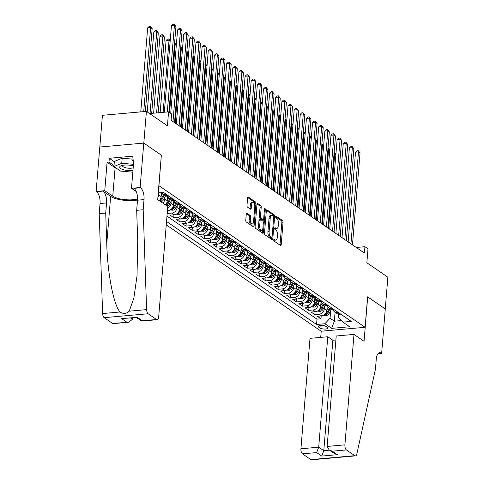 <?xml version="1.0" encoding="UTF-8"?>
<svg xmlns="http://www.w3.org/2000/svg" width="484" height="484" viewBox="0 0 484 484"><rect width="100%" height="100%" fill="white"/><g stroke="black" fill="none" stroke-linecap="round" stroke-linejoin="round"><path stroke-width="0.73" d="M273.756 239.919A0.92 0.423 84.9 0 0 274.107 241.08L280.508 245.473A1.319 0.605 84.9 0 0 280.726 245.539A1.319 0.605 84.9 0 0 281.21 244.644L283.055 222.21A1.319 0.605 84.9 0 0 282.553 220.553L276.158 216.16A0.92 0.423 84.9 0 0 276.001 216.112A0.92 0.423 84.9 0 0 275.662 216.741A0.92 0.423 84.9 0 0 276.013 217.903L276.842 218.472A4.217 1.924 84.9 0 1 278.439 223.783L278.288 225.653A4.217 1.924 84.9 0 1 276.733 228.527A4.217 1.924 84.9 0 1 276.031 228.315L275.202 227.746A0.92 0.423 84.9 0 0 275.051 227.698A0.92 0.423 84.9 0 0 274.712 228.327A0.92 0.423 84.9 0 0 275.057 229.489L275.886 230.057A4.217 1.924 84.9 0 1 277.489 235.369L277.332 237.239A4.217 1.924 84.9 0 1 275.783 240.112A4.217 1.924 84.9 0 1 275.081 239.901L274.253 239.332A0.92 0.423 84.9 0 0 274.095 239.29A0.92 0.423 84.9 0 0 273.756 239.919L273.89 240.01A4.217 1.924 84.9 0 0 274.591 240.221L275.783 240.112M246.991 213.172A1.319 0.605 84.9 0 0 246.767 213.111A1.319 0.605 84.9 0 0 246.283 214.007L245.769 220.299A1.319 0.605 84.9 0 0 246.265 221.956L253.374 226.839A1.319 0.605 84.9 0 0 253.592 226.905A1.319 0.605 84.9 0 0 254.076 226.01L255.921 203.576A1.319 0.605 84.9 0 0 255.425 201.919L248.316 197.036A1.319 0.605 84.9 0 0 248.098 196.97A1.319 0.605 84.9 0 0 247.608 197.871L246.985 205.47A1.319 0.605 84.9 0 0 247.487 207.134L250.524 209.221A1.319 0.605 84.9 0 0 250.748 209.288A1.319 0.605 84.9 0 0 251.232 208.386L251.541 204.617A3.521 1.609 84.9 0 1 252.842 202.215A3.521 1.609 84.9 0 1 254.766 206.831L253.549 221.599A3.521 1.609 84.9 0 1 252.249 224.001A3.521 1.609 84.9 0 1 250.325 219.385L250.531 216.923A1.319 0.605 84.9 0 0 250.028 215.265L246.562 213.214M161.341 155.243L158.94 185.699L365.111 327.293L367.616 296.825L385.252 308.943L387.865 277.205L366.848 262.77L367.997 248.806L364.93 246.701L364.404 253.047L171.118 120.304L171.638 113.958L168.571 111.852L149.562 113.546M161.444 155.237L143.802 143.119L146.41 111.38L167.428 125.816L168.571 111.852M264.5 233.161A1.319 0.605 84.9 0 0 264.996 234.825L272.105 239.701A1.319 0.605 84.9 0 0 272.323 239.768A1.319 0.605 84.9 0 0 272.807 238.872L274.652 216.445A1.319 0.605 84.9 0 0 274.156 214.781L267.047 209.905A1.319 0.605 84.9 0 0 266.829 209.838A1.319 0.605 84.9 0 0 266.339 210.734L264.5 233.161M262.739 233.27L255.631 228.394A1.319 0.605 84.9 0 1 255.135 226.73L256.974 204.302A1.319 0.605 84.9 0 1 257.464 203.407A1.319 0.605 84.9 0 1 257.682 203.468L260.725 205.561A1.319 0.605 84.9 0 1 261.221 207.219L260.477 216.312A1.319 0.605 84.9 0 0 260.973 217.975L262.993 219.361A1.319 0.605 84.9 0 0 263.211 219.427A1.319 0.605 84.9 0 0 263.695 218.526L264.476 209.058A0.92 0.423 84.9 0 1 264.815 208.429A0.92 0.423 84.9 0 1 265.317 209.639L263.441 232.441A1.319 0.605 84.9 0 1 262.957 233.336A1.319 0.605 84.9 0 1 262.739 233.27M99.819 147.021L102.427 115.307L146.41 111.38M167.21 213.19L167.579 213.444L167.815 210.564M177.271 205.331L177.09 207.557A5.366 4.465 124.5 0 1 171.917 213.057L174.373 214.745L170.035 215.132L173.714 217.661L173.95 214.781M183.406 209.548L183.224 211.768A5.366 4.465 124.5 0 1 178.052 217.274L180.508 218.956L176.17 219.343L179.848 221.872L180.084 218.992M189.547 213.759L189.359 215.985A5.366 4.465 124.5 0 1 184.186 221.484L186.642 223.172L182.305 223.56L185.989 226.088L186.225 223.209M195.681 217.975L195.5 220.196A5.366 4.465 124.5 0 1 190.327 225.701L192.777 227.383L188.439 227.77L192.124 230.299L192.36 227.426M201.816 222.186L201.634 224.413A5.366 4.465 124.5 0 1 196.462 229.912L198.918 231.6L194.58 231.987L198.258 234.516L198.494 231.636M207.951 226.403L207.769 228.623A5.366 4.465 124.5 0 1 202.596 234.129L205.053 235.811L200.715 236.198L204.393 238.727L204.629 235.853M214.091 230.614L213.904 232.84A5.366 4.465 124.5 0 1 208.731 238.34L211.187 240.028L206.849 240.415L210.534 242.944L210.77 240.064M220.226 234.831L220.045 237.051A5.366 4.465 124.5 0 1 214.872 242.557L217.322 244.238L212.984 244.626L216.669 247.155L216.905 244.281M226.361 239.042L226.179 241.268A5.366 4.465 124.5 0 1 221.006 246.767L223.463 248.455L219.119 248.843L222.803 251.371L223.039 248.492M232.495 243.258L232.314 245.479A5.366 4.465 124.5 0 1 227.141 250.984L229.597 252.672L225.26 253.059L228.938 255.582L229.174 252.708M238.63 247.469L238.449 249.696A5.366 4.465 124.5 0 1 233.276 255.195L235.732 256.883L231.394 257.27L235.073 259.799L235.315 256.919M244.771 251.686L244.583 253.912A5.366 4.465 124.5 0 1 239.417 259.412L241.867 261.1L237.529 261.487L241.213 264.01L241.449 261.136M250.906 255.903L250.724 258.123A5.366 4.465 124.5 0 1 245.551 263.629L248.002 265.311L243.664 265.698L247.348 268.227L247.584 265.347M257.04 260.114L256.859 262.34A5.366 4.465 124.5 0 1 251.686 267.84L254.142 269.527L249.804 269.915L253.483 272.444L253.719 269.564M263.175 264.331L262.993 266.551A5.366 4.465 124.5 0 1 257.821 272.056L260.277 273.738L255.939 274.125L259.618 276.654L259.854 273.775M269.316 268.541L269.128 270.768A5.366 4.465 124.5 0 1 263.955 276.267L266.412 277.955L262.074 278.342L265.758 280.871L265.994 277.991M275.45 272.758L275.269 274.979A5.366 4.465 124.5 0 1 270.096 280.484L272.546 282.166L268.209 282.553L271.893 285.082L272.129 282.202M281.585 276.969L281.404 279.195A5.366 4.465 124.5 0 1 276.231 284.695L278.687 286.383L274.343 286.77L278.028 289.299L278.264 286.419M287.72 281.186L287.538 283.406A5.366 4.465 124.5 0 1 282.366 288.912L284.822 290.594L280.484 290.981L284.162 293.51L284.398 290.636M293.855 285.397L293.673 287.623A5.366 4.465 124.5 0 1 288.5 293.123L290.957 294.81L286.619 295.198L290.297 297.727L290.539 294.847M299.995 289.613L299.808 291.834A5.366 4.465 124.5 0 1 294.641 297.339L297.091 299.021L292.753 299.408L296.438 301.937L296.674 299.064M306.13 293.824L305.948 296.051A5.366 4.465 124.5 0 1 300.776 301.55L303.226 303.238L298.888 303.625L302.573 306.154L302.809 303.274M312.265 298.041L312.083 300.262A5.366 4.465 124.5 0 1 306.91 305.767L309.367 307.449L305.029 307.836L308.707 310.365L308.943 307.491M318.399 302.252L318.218 304.478A5.366 4.465 124.5 0 1 313.045 309.978L315.501 311.666L311.164 312.053L314.842 314.582L319.18 314.195A5.366 4.465 -55.5 0 0 324.353 308.689L324.54 306.469M315.078 311.702L314.842 314.582M159.157 200.606A5.366 4.465 -55.5 0 0 161.136 196.601L161.462 192.62M157.875 197.442A5.366 4.465 124.5 0 0 158.679 194.913L158.849 192.85M165.292 204.817A5.366 4.465 -55.5 0 0 167.27 200.812L167.621 196.534M162.836 203.135A5.366 4.465 124.5 0 0 164.814 199.13L165.002 196.903M167.422 210.601L168.238 210.528A5.366 4.465 -55.5 0 0 173.405 205.028L173.762 200.751M167.615 208.308A5.366 4.465 124.5 0 0 170.955 203.341L171.136 201.12M174.373 214.745A5.366 4.465 -55.5 0 0 179.546 209.239L179.897 204.962M180.508 218.956A5.366 4.465 -55.5 0 0 185.681 213.456L186.031 209.179M186.642 223.172A5.366 4.465 -55.5 0 0 191.815 217.667L192.166 213.39M192.777 227.383A5.366 4.465 -55.5 0 0 197.95 221.884L198.301 217.606M198.918 231.6A5.366 4.465 -55.5 0 0 204.091 226.095L204.442 221.823M205.053 235.811A5.366 4.465 -55.5 0 0 210.225 230.311L210.576 226.034M211.187 240.028A5.366 4.465 -55.5 0 0 216.36 234.522L216.711 230.251M217.322 244.238A5.366 4.465 -55.5 0 0 222.495 238.739L222.846 234.462M223.463 248.455A5.366 4.465 -55.5 0 0 228.629 242.956L228.986 238.679M229.597 252.672A5.366 4.465 -55.5 0 0 234.77 247.167L235.121 242.889M235.732 256.883A5.366 4.465 -55.5 0 0 240.905 251.384L241.256 247.106M241.867 261.1A5.366 4.465 -55.5 0 0 247.04 255.594L247.391 251.317M248.002 265.311A5.366 4.465 -55.5 0 0 253.174 259.811L253.525 255.534M254.142 269.527A5.366 4.465 -55.5 0 0 259.315 264.022L259.666 259.745M260.277 273.738A5.366 4.465 -55.5 0 0 265.45 268.239L265.801 263.962M266.412 277.955A5.366 4.465 -55.5 0 0 271.584 272.45L271.935 268.172M272.546 282.166A5.366 4.465 -55.5 0 0 277.719 276.666L278.07 272.389M278.687 286.383A5.366 4.465 -55.5 0 0 283.854 280.877L284.211 276.6M284.822 290.594A5.366 4.465 -55.5 0 0 289.995 285.094L290.346 280.817M290.957 294.81A5.366 4.465 -55.5 0 0 296.129 289.305L296.48 285.034M297.091 299.021A5.366 4.465 -55.5 0 0 302.264 293.522L302.615 289.244M303.226 303.238A5.366 4.465 -55.5 0 0 308.399 297.733L308.75 293.461M309.367 307.449A5.366 4.465 -55.5 0 0 314.539 301.949L314.89 297.672M315.501 311.666A5.366 4.465 -55.5 0 0 320.674 306.166L321.025 301.889M327.353 327.378L326.004 326.446A4.162 1.307 -175.3 0 0 321.394 325.429A4.162 1.307 -175.3 0 0 318.176 326.44A4.162 1.307 -175.3 0 0 318.635 327.105L319.984 328.031A4.162 1.307 -175.3 0 0 324.595 329.053A4.162 1.307 -175.3 0 0 327.813 328.043A4.162 1.307 -175.3 0 0 327.353 327.378M166.254 224.854L321.128 331.219L365.111 327.293M166.532 221.448L316.56 324.48L324.879 323.742L330.052 318.236L330.675 310.686M158.25 192.904L163.507 192.438L351.269 321.382L342.95 322.126L349.696 326.76L331.631 328.376L324.879 323.742M166.968 216.118L316.996 319.15L320.983 318.793L317.298 316.27L321.636 315.883A5.366 4.465 -55.5 0 0 326.809 310.377L327.16 306.1M333.198 310.069A5.366 4.465 -55.5 0 0 334.632 311.926A5.366 4.465 -55.5 0 0 337.251 312.579L338.31 312.489M334.632 311.926L337.082 313.614A5.366 4.465 -55.5 0 0 339.707 314.267L340.766 314.17M166.502 194.495L165.443 194.586A5.366 4.465 124.5 0 1 162.818 193.933A5.366 4.465 124.5 0 1 161.626 192.602M162.818 193.933L165.274 195.621A5.366 4.465 -55.5 0 0 167.894 196.274L168.958 196.177M172.637 198.706L171.578 198.803A5.366 4.465 124.5 0 1 168.958 198.15A5.366 4.465 124.5 0 1 167.524 196.292M168.958 198.15L171.409 199.838A5.366 4.465 -55.5 0 0 174.028 200.491L175.093 200.394M178.778 202.923L177.713 203.02A5.366 4.465 124.5 0 1 175.093 202.36A5.366 4.465 124.5 0 1 173.659 200.509M175.093 202.36L177.543 204.048A5.366 4.465 -55.5 0 0 180.169 204.702L181.228 204.605M184.912 207.134L183.847 207.231A5.366 4.465 124.5 0 1 181.228 206.577A5.366 4.465 124.5 0 1 179.794 204.72M181.228 206.577L183.684 208.265A5.366 4.465 -55.5 0 0 186.304 208.919L187.362 208.822M191.047 211.351L189.982 211.447A5.366 4.465 124.5 0 1 187.362 210.794A5.366 4.465 124.5 0 1 185.929 208.937M187.362 210.794L189.819 212.476A5.366 4.465 -55.5 0 0 192.438 213.129L193.503 213.039M197.182 215.561L196.123 215.658A5.366 4.465 124.5 0 1 193.497 215.005A5.366 4.465 124.5 0 1 192.063 213.148M193.497 215.005L195.953 216.693A5.366 4.465 -55.5 0 0 198.573 217.346L199.638 217.249M203.316 219.778L202.258 219.875A5.366 4.465 124.5 0 1 199.638 219.222A5.366 4.465 124.5 0 1 198.204 217.364M199.638 219.222L202.088 220.904A5.366 4.465 -55.5 0 0 204.714 221.557L205.773 221.466M209.457 223.995L208.392 224.086A5.366 4.465 124.5 0 1 205.773 223.433A5.366 4.465 124.5 0 1 204.339 221.575M205.773 223.433L208.229 225.121A5.366 4.465 -55.5 0 0 210.849 225.774L211.907 225.677M215.592 228.206L214.527 228.303A5.366 4.465 124.5 0 1 211.907 227.649A5.366 4.465 124.5 0 1 210.473 225.792M211.907 227.649L214.364 229.331A5.366 4.465 -55.5 0 0 216.983 229.985L218.048 229.894M221.726 232.423L220.668 232.514A5.366 4.465 124.5 0 1 218.042 231.86A5.366 4.465 124.5 0 1 216.608 230.003M218.042 231.86L220.498 233.548A5.366 4.465 -55.5 0 0 223.118 234.202L224.183 234.105M227.861 236.634L226.802 236.73A5.366 4.465 124.5 0 1 224.183 236.077A5.366 4.465 124.5 0 1 222.749 234.22M224.183 236.077L226.633 237.759A5.366 4.465 -55.5 0 0 229.253 238.412L230.317 238.322M234.002 240.851L232.937 240.941A5.366 4.465 124.5 0 1 230.317 240.288A5.366 4.465 124.5 0 1 228.884 238.43M230.317 240.288L232.768 241.976A5.366 4.465 -55.5 0 0 235.393 242.629L236.452 242.532M240.137 245.061L239.072 245.158A5.366 4.465 124.5 0 1 236.452 244.505A5.366 4.465 124.5 0 1 235.018 242.647M236.452 244.505L238.908 246.187A5.366 4.465 -55.5 0 0 241.528 246.84L242.587 246.749M246.271 249.278L245.207 249.369A5.366 4.465 124.5 0 1 242.587 248.716A5.366 4.465 124.5 0 1 241.153 246.858M242.587 248.716L245.043 250.403A5.366 4.465 -55.5 0 0 247.663 251.057L248.728 250.96M252.406 253.489L251.347 253.586A5.366 4.465 124.5 0 1 248.722 252.932A5.366 4.465 124.5 0 1 247.294 251.075M248.722 252.932L251.178 254.62A5.366 4.465 -55.5 0 0 253.797 255.274L254.862 255.177M258.541 257.706L257.482 257.797A5.366 4.465 124.5 0 1 254.862 257.143A5.366 4.465 124.5 0 1 253.428 255.286M254.862 257.143L257.313 258.831A5.366 4.465 -55.5 0 0 259.938 259.484L260.997 259.388M264.681 261.917L263.617 262.013A5.366 4.465 124.5 0 1 260.997 261.36A5.366 4.465 124.5 0 1 259.563 259.503M260.997 261.36L263.453 263.048A5.366 4.465 -55.5 0 0 266.073 263.701L267.132 263.605M270.816 266.133L269.751 266.23A5.366 4.465 124.5 0 1 267.132 265.577A5.366 4.465 124.5 0 1 265.698 263.719M267.132 265.577L269.588 267.259A5.366 4.465 -55.5 0 0 272.208 267.912L273.272 267.815M276.951 270.344L275.892 270.441A5.366 4.465 124.5 0 1 273.266 269.788A5.366 4.465 124.5 0 1 271.833 267.93M273.266 269.788L275.723 271.476A5.366 4.465 -55.5 0 0 278.342 272.129L279.407 272.032M283.086 274.561L282.027 274.658A5.366 4.465 124.5 0 1 279.407 274.004A5.366 4.465 124.5 0 1 277.973 272.147M279.407 274.004L281.857 275.686A5.366 4.465 -55.5 0 0 284.483 276.34L285.542 276.249M289.226 278.772L288.161 278.869A5.366 4.465 124.5 0 1 285.542 278.215A5.366 4.465 124.5 0 1 284.108 276.358M285.542 278.215L287.998 279.903A5.366 4.465 -55.5 0 0 290.618 280.557L291.677 280.46M295.361 282.989L294.296 283.086A5.366 4.465 124.5 0 1 291.677 282.432A5.366 4.465 124.5 0 1 290.243 280.575M291.677 282.432L294.133 284.114A5.366 4.465 -55.5 0 0 296.752 284.767L297.811 284.677M301.496 287.206L300.431 287.296A5.366 4.465 124.5 0 1 297.811 286.643A5.366 4.465 124.5 0 1 296.377 284.786M297.811 286.643L300.268 288.331A5.366 4.465 -55.5 0 0 302.887 288.984L303.952 288.887M307.63 291.416L306.572 291.513A5.366 4.465 124.5 0 1 303.952 290.86A5.366 4.465 124.5 0 1 302.518 289.002M303.952 290.86L306.402 292.542A5.366 4.465 -55.5 0 0 309.022 293.195L310.087 293.104M313.765 295.633L312.706 295.724A5.366 4.465 124.5 0 1 310.087 295.071A5.366 4.465 124.5 0 1 308.653 293.213M310.087 295.071L312.537 296.759A5.366 4.465 -55.5 0 0 315.163 297.412L316.221 297.315M319.906 299.844L318.841 299.941A5.366 4.465 124.5 0 1 316.221 299.287A5.366 4.465 124.5 0 1 314.788 297.43M316.221 299.287L318.678 300.969A5.366 4.465 -55.5 0 0 321.297 301.623L322.356 301.532M326.041 304.061L324.976 304.152A5.366 4.465 124.5 0 1 322.356 303.498A5.366 4.465 124.5 0 1 320.922 301.641M322.356 303.498L324.812 305.186A5.366 4.465 -55.5 0 0 327.432 305.84L328.497 305.743M332.175 308.272L331.116 308.368A5.366 4.465 124.5 0 1 328.491 307.715A5.366 4.465 124.5 0 1 327.057 305.858M328.491 307.715L330.947 309.397A5.366 4.465 -55.5 0 0 333.567 310.05L334.632 309.96M313.045 309.978L308.707 310.365M306.91 305.767L302.573 306.154M300.776 301.55L296.438 301.937M294.641 297.339L290.297 297.727M288.5 293.123L284.162 293.51M282.366 288.912L278.028 289.299M276.231 284.695L271.893 285.082M270.096 280.484L265.758 280.871M263.955 276.267L259.618 276.654M257.821 272.056L253.483 272.444M251.686 267.84L247.348 268.227M245.551 263.629L241.213 264.01M239.417 259.412L235.073 259.799M233.276 255.195L228.938 255.582M227.141 250.984L222.803 251.371M221.006 246.767L216.669 247.155M214.872 242.557L210.534 242.944M208.731 238.34L204.393 238.727M202.596 234.129L198.258 234.516M196.462 229.912L192.124 230.299M190.327 225.701L185.989 226.088M184.186 221.484L179.848 221.872M178.052 217.274L173.714 217.661M171.917 213.057L167.579 213.444M330.052 318.236L334.347 321.188L341.48 320.553M335.085 312.24L334.347 321.188L331.631 328.376M338.873 314.261L338.612 317.474L342.95 322.126M364.93 246.701L356.284 247.475M321.219 315.919L320.983 318.793M316.996 319.15L316.56 324.48M276.733 228.527L275.547 228.629A4.217 1.924 84.9 0 1 274.845 228.424L274.712 228.333M279.964 245.104A1.319 0.605 84.9 0 0 280.024 244.747L281.869 222.319A1.319 0.605 84.9 0 0 281.367 220.662L275.662 216.741M273.472 216.197A1.319 0.605 84.9 0 0 272.964 214.89L266.4 210.383M271.56 239.332A1.319 0.605 84.9 0 0 271.621 238.975L271.736 237.553A0.92 0.423 84.9 0 0 272.081 236.924L273.696 217.231A0.92 0.423 84.9 0 0 273.345 216.07L272.474 215.471A4.217 1.924 84.9 0 0 271.772 215.265A4.217 1.924 84.9 0 0 270.217 218.139L269.11 231.594A4.217 1.924 84.9 0 0 270.713 236.906L271.584 237.505A0.92 0.423 84.9 0 0 271.742 237.553L270.55 237.656A0.92 0.423 84.9 0 0 270.695 237.583M271.772 215.265L270.58 215.368A4.217 1.924 84.9 0 0 269.031 218.242L267.924 231.697A4.217 1.924 84.9 0 0 269.521 237.009L270.399 237.608A0.92 0.423 84.9 0 0 270.55 237.656M257.034 203.952L259.533 205.664L260.725 205.561M263.211 219.427L262.026 219.53A1.319 0.605 84.9 0 1 261.802 219.464L259.787 218.078A1.319 0.605 84.9 0 1 259.285 216.421L260.035 207.327A1.319 0.605 84.9 0 0 259.533 205.664M263.338 219.385L263.163 221.533M262.491 229.64L262.255 232.544L263.441 232.441M259.696 225.756A3.521 1.609 84.9 0 0 261.62 230.372A3.521 1.609 84.9 0 0 262.921 227.964L263.35 222.767A1.319 0.605 84.9 0 0 262.848 221.103L260.834 219.718A1.319 0.605 84.9 0 0 260.61 219.651A1.319 0.605 84.9 0 0 260.126 220.553L259.696 225.756L258.51 225.859A3.521 1.609 84.9 0 0 260.434 230.475L261.62 230.372M259.642 219.827A1.319 0.605 84.9 0 0 259.424 219.76A1.319 0.605 84.9 0 0 258.94 220.656L260.126 220.553M258.51 225.859L258.94 220.656M262.195 232.901A1.319 0.605 84.9 0 0 262.255 232.544M252.249 224.001L251.063 224.104A3.521 1.609 84.9 0 1 249.139 219.488L249.339 217.032A1.319 0.605 84.9 0 0 248.843 215.368L246.344 213.65M252.842 202.215L251.65 202.324A3.521 1.609 84.9 0 0 250.355 204.726L251.541 204.617M249.986 208.846A1.319 0.605 84.9 0 0 250.04 208.495L250.355 204.726M254.644 204.786L254.735 203.685A1.319 0.605 84.9 0 0 254.233 202.028L247.669 197.514M252.829 226.47A1.319 0.605 84.9 0 0 252.89 226.113L253.126 223.269M323.427 315.362L326.289 315.562A3.557 2.958 -55.5 0 0 329.199 313.463L331.256 309.591M326.839 310.02L328.188 307.479M329.344 308.296L327.293 312.156A3.557 2.958 124.5 0 1 325.29 314.019C324.607 314.479 324.849 314.648 326.028 314.527A3.557 2.958 -55.5 0 0 328.031 312.664L330.082 308.804M335.86 154.777L334.722 153.997L328.6 228.46M334.111 152.769L335.043 153.162L335.884 154.475M334.426 152.744L334.722 153.997L334.008 154.063M350.942 243.803L358.499 151.873L360.029 152.932L352.473 244.856M348.147 241.885L355.528 152.139L358.499 151.873L358.202 150.621L360.029 152.932M355.528 152.139L357.01 150.73L358.202 150.621M133.336 165.933A8.724 2.741 -175.3 0 0 121.375 165.673A8.724 2.741 -175.3 0 0 119.681 167.053A8.724 2.741 -175.3 0 0 123.971 169.872A8.724 2.741 -175.3 0 0 132.961 170.501M122.869 165.286A5.971 1.875 -175.3 0 0 122.543 165.794A5.971 1.875 -175.3 0 0 122.543 165.831A5.971 1.875 -175.3 0 0 126.481 167.942A5.971 1.875 -175.3 0 0 133.185 167.827M132.822 172.183L120.564 171.088L113.94 166.538L114.357 161.462L122.162 158.195L132.011 159.073M113.94 166.538L121.744 163.271L133.469 164.318M122.162 158.195L121.744 163.271M335.89 339.974L332.871 340.246L327.777 336.749L310.008 338.334L300.927 448.777L318.702 447.186L323.79 450.689L329.507 450.174M327.777 336.749L318.702 447.186L316.663 452.576L302.458 453.847L310.831 459.6L354.814 455.674A4.023 1.839 84.9 0 0 355.486 455.874A4.023 1.839 84.9 0 0 356.841 454.004L375.433 369.25L376.268 359.098A9.39 4.295 -95.1 0 1 379.728 352.691A9.39 4.295 -95.1 0 1 381.295 353.163L381.634 353.393L385.282 308.961L367.61 296.898M367.707 296.892L364.053 341.317L353.992 334.408L344.911 444.85A4.023 1.839 84.9 0 0 346.435 449.92L354.814 455.674M381.634 353.393L378.01 353.713M321.225 331.207L320.717 337.378M353.992 334.408L336.217 335.993L327.142 446.436L344.911 444.85M355.486 455.874L311.502 459.8A4.023 1.839 -95.1 0 1 310.831 459.6M302.458 453.847A4.023 1.839 -95.1 0 1 300.927 448.777M332.871 340.246L323.79 450.689L321.757 456.079L316.663 452.576M346.435 449.92L332.23 451.191L329.223 449.981L327.142 446.436M332.23 451.191L337.324 454.688L334.317 453.478L329.223 449.981M167.76 206.511L158.679 316.953A4.023 1.839 84.9 0 1 157.197 319.7A4.023 1.839 84.9 0 1 156.526 319.5L148.152 313.747L104.169 317.673A4.023 1.839 -95.1 0 1 102.62 313.547L99.202 213.674L100.037 203.522A9.39 4.295 84.9 0 0 96.473 191.682L96.135 191.452L99.789 147.021L143.772 143.101L161.347 155.17L157.699 199.602L167.76 206.511M99.202 213.674L105.712 213.093L106.758 243.718C107.442 273.018 113.704 305.259 120.014 311.992C123.372 314.128 126.439 313.856 129.21 311.176L133.856 298.065L137.008 276.043L137.722 240.953L136.676 210.334L137.51 200.176A9.39 4.295 84.9 0 0 133.947 188.343L140.457 187.762L140.118 187.526L143.772 143.101M136.676 210.334L143.185 209.753L144.02 199.596A9.39 4.295 84.9 0 0 140.457 187.762M106.758 243.718L110.654 196.371L102.983 191.101A9.39 4.295 84.9 0 1 106.547 202.941L105.712 213.093M112.548 323.421L128.683 322.241L113.214 323.627A4.023 1.839 -95.1 0 1 112.548 323.421L104.169 317.673M129.21 311.176L146.604 309.621L143.185 209.753M117.552 169.025A15.095 4.743 4.7 0 1 115.101 167.748L107.091 162.249L108.997 162.079L114.024 165.534M133.723 161.257L131.932 160.035L132.247 156.223L109.305 158.268L108.997 162.079M131.932 160.035L133.838 159.859L131.497 188.3L140.118 187.526M96.135 191.452L104.756 190.684L112.76 196.183A15.095 4.743 -175.3 0 0 137.571 198.93M107.091 162.249L104.756 190.684M132.58 317.946L132.471 319.295L128.683 322.241M110.654 196.371A17.478 5.493 -175.3 0 0 137.523 200.001M136.24 191.555L131.497 188.3M146.604 309.621A4.023 1.839 84.9 0 0 148.152 313.747M109.305 158.268L114.339 161.723M126.748 322.156L121.659 318.66L137.226 317.268L142.32 320.765L141.733 321.08L136.458 317.595M317.292 311.151L320.154 311.351A3.557 2.958 -55.5 0 0 323.064 309.252L325.121 305.374M320.704 305.809L322.054 303.268M323.209 304.085L321.158 307.945A3.557 2.958 124.5 0 1 319.156 309.808C318.466 310.262 318.714 310.432 319.894 310.311A3.557 2.958 -55.5 0 0 321.896 308.447L323.941 304.587M329.725 150.566L328.588 149.786L322.465 224.243M327.977 148.558L328.908 148.951L329.749 150.258M328.291 148.528L328.588 149.786L327.874 149.846M311.151 306.935L314.019 307.134A3.557 2.958 -55.5 0 0 316.923 305.035L318.98 301.163M314.564 301.592L315.913 299.051M317.074 299.868L315.024 303.728A3.557 2.958 124.5 0 1 313.021 305.592C312.331 306.051 312.579 306.221 313.759 306.1A3.557 2.958 -55.5 0 0 315.762 304.236L317.806 300.376M323.59 146.35L322.453 145.569L316.33 220.032M321.842 144.341L322.767 144.734L323.614 146.047M322.156 144.317L322.453 145.569L321.733 145.636M305.017 302.718L307.885 302.917A3.557 2.958 -55.5 0 0 310.788 300.824L312.846 296.946M308.429 297.382L309.778 294.835M310.934 295.657L308.889 299.517A3.557 2.958 124.5 0 1 306.886 301.381C306.197 301.834 306.445 302.004 307.618 301.883A3.557 2.958 -55.5 0 0 309.621 300.019L311.672 296.16M317.456 142.139L316.318 141.352L310.196 215.816M315.707 140.13L316.633 140.523L317.48 141.83M316.022 140.1L316.318 141.352L315.598 141.419M298.882 298.507L301.744 298.707A3.557 2.958 -55.5 0 0 304.654 296.607L306.711 292.735M302.294 293.165L303.643 290.624M304.799 291.441L302.754 295.3A3.557 2.958 124.5 0 1 300.745 297.164C300.062 297.624 300.304 297.793 301.484 297.672A3.557 2.958 -55.5 0 0 303.486 295.809L305.537 291.949M311.315 137.922L310.177 137.141L304.055 211.605M309.572 135.913L310.498 136.306L311.339 137.619M309.881 135.889L310.177 137.141L309.464 137.202M344.802 239.586L352.358 147.662L353.895 148.715L346.338 240.639M342.013 237.668L349.387 147.929L352.358 147.662L352.068 146.404L353.895 148.715M349.387 147.929L350.876 146.513L352.068 146.404M338.667 235.369L346.223 143.445L347.76 144.498L340.204 236.428M335.878 233.457L343.253 143.712L346.223 143.445L345.927 142.193L347.76 144.498M343.253 143.712L344.741 142.296L345.927 142.193M332.532 231.158L340.089 139.235L341.625 140.287L334.063 232.211M329.737 229.241L337.118 139.501L340.089 139.235L339.792 137.976L341.625 140.287M337.118 139.501L338.606 138.085L339.792 137.976M326.397 226.942L333.954 135.018L335.485 136.071L327.928 228M323.602 225.024L330.983 135.284L333.954 135.018L333.657 133.766L335.485 136.071M330.983 135.284L332.466 133.868L333.657 133.766M292.747 294.29L295.609 294.49A3.557 2.958 -55.5 0 0 298.519 292.397L300.576 288.518M296.16 288.954L297.509 286.407M298.664 287.23L296.613 291.09A3.557 2.958 124.5 0 1 294.611 292.947C293.927 293.407 294.169 293.576 295.349 293.455A3.557 2.958 -55.5 0 0 297.351 291.592L299.402 287.732M305.18 133.705L304.043 132.925L297.92 207.388M303.432 131.702L304.363 132.096L305.204 133.403M303.746 131.672L304.043 132.925L303.329 132.991M320.257 222.731L327.819 130.807L329.35 131.86L321.793 223.783M317.468 220.813L324.843 131.073L327.819 130.807L327.523 129.549L329.35 131.86M324.843 131.073L326.331 129.658L327.523 129.549M286.607 290.079L289.474 290.279A3.557 2.958 -55.5 0 0 292.384 288.18L294.435 284.308M290.025 284.737L291.368 282.196M292.53 283.013L290.479 286.873A3.557 2.958 124.5 0 1 288.476 288.736C287.786 289.196 288.034 289.365 289.214 289.244A3.557 2.958 -55.5 0 0 291.217 287.381L293.262 283.521M299.045 129.494L297.908 128.714L291.785 203.177M297.297 127.486L298.223 127.879L299.07 129.192M297.612 127.455L297.908 128.714L297.194 128.774M314.122 218.514L321.679 126.59L323.215 127.643L315.659 219.567M311.333 216.596L318.708 126.856L321.679 126.59L321.382 125.338L323.215 127.643M318.708 126.856L320.196 125.441L321.382 125.338M280.472 285.863L283.34 286.062A3.557 2.958 -55.5 0 0 286.244 283.969L288.301 280.091M283.884 280.52L285.233 277.979M286.389 278.802L284.344 282.662A3.557 2.958 124.5 0 1 282.341 284.519C281.652 284.979 281.9 285.149 283.079 285.028A3.557 2.958 -55.5 0 0 285.082 283.164L287.127 279.304M292.911 125.277L291.773 124.497L285.651 198.96M291.162 123.275L292.088 123.668L292.935 124.975M291.477 123.245L291.773 124.497L291.053 124.563M307.987 214.303L315.544 122.379L317.081 123.432L309.518 215.356M305.192 212.385L312.573 122.64L315.544 122.379L315.247 121.121L317.081 123.432M312.573 122.64L314.062 121.23L315.247 121.121M274.337 281.652L277.205 281.851A3.557 2.958 -55.5 0 0 280.109 279.752L282.166 275.874M277.749 276.31L279.099 273.769M280.254 274.585L278.209 278.445A3.557 2.958 124.5 0 1 276.207 280.309C275.517 280.768 275.759 280.932 276.939 280.811A3.557 2.958 -55.5 0 0 278.941 278.953L280.992 275.094M286.77 121.067L285.633 120.286L279.516 194.749M285.028 119.058L285.953 119.451L286.8 120.764M285.342 119.028L285.633 120.286L284.919 120.347M301.853 210.086L309.409 118.163L310.94 119.215L303.383 211.139M299.058 208.168L306.439 118.429L309.409 118.163L309.113 116.91L310.94 119.215M306.439 118.429L307.927 117.013L309.113 116.91M268.203 277.435L271.064 277.635A3.557 2.958 -55.5 0 0 273.974 275.535L276.031 271.663M271.615 272.093L272.964 269.552M274.119 270.374L272.068 274.234A3.557 2.958 124.5 0 1 270.066 276.092C269.382 276.552 269.624 276.721 270.804 276.6A3.557 2.958 -55.5 0 0 272.807 274.737L274.858 270.877M280.635 116.85L279.498 116.069L273.375 190.533M278.887 114.847L279.819 115.24L280.659 116.547M279.201 114.817L279.498 116.069L278.784 116.136M295.712 205.875L303.274 113.952L304.805 115.004L297.249 206.928M292.923 203.958L300.298 114.212L303.274 113.952L302.978 112.693L304.805 115.004M300.298 114.212L301.786 112.802L302.978 112.693M262.062 273.224L264.929 273.424A3.557 2.958 -55.5 0 0 267.84 271.324L269.891 267.446M265.48 267.882L266.829 265.341M267.985 266.158L265.934 270.018A3.557 2.958 124.5 0 1 263.931 271.881C263.242 272.341 263.49 272.504 264.669 272.383A3.557 2.958 -55.5 0 0 266.672 270.526L268.717 266.666M274.501 112.639L273.363 111.858L267.241 186.322M272.752 110.63L273.684 111.024L274.525 112.33M273.067 110.6L273.363 111.858L272.649 111.919M289.577 201.659L297.134 109.735L298.67 110.788L291.114 202.711M286.788 199.741L294.163 110.001L297.134 109.735L296.843 108.483L298.67 110.788M294.163 110.001L295.651 108.585L296.843 108.483M255.927 269.007L258.795 269.207A3.557 2.958 -55.5 0 0 261.699 267.108L263.756 263.236M259.339 263.665L260.688 261.124M261.844 261.941L259.799 265.801A3.557 2.958 124.5 0 1 257.797 267.664C257.107 268.124 257.355 268.293 258.535 268.172A3.557 2.958 -55.5 0 0 260.537 266.309L262.582 262.449M268.366 108.422L267.228 107.642L261.106 182.105M266.617 106.413L267.543 106.807L268.39 108.12M266.932 106.389L267.228 107.642L266.509 107.708M283.442 197.448L290.999 105.524L292.536 106.577L284.979 198.501M280.653 195.53L288.028 105.784L290.999 105.524L290.702 104.266L292.536 106.577M288.028 105.784L289.517 104.375L290.702 104.266M249.792 264.796L252.66 264.996A3.557 2.958 -55.5 0 0 255.564 262.897L257.621 259.019M253.205 259.454L254.554 256.913M255.709 257.73L253.664 261.59A3.557 2.958 124.5 0 1 251.662 263.453C250.972 263.907 251.22 264.076 252.394 263.955A3.557 2.958 -55.5 0 0 254.396 262.092L256.447 258.238M262.225 104.211L261.094 103.431L254.971 177.894M260.483 102.203L261.408 102.596L262.255 103.903M260.797 102.172L261.094 103.431L260.374 103.491M277.308 193.231L284.864 101.307L286.401 102.36L278.838 194.284M274.513 191.313L281.894 101.573L284.864 101.307L284.568 100.055L286.401 102.36M281.894 101.573L283.382 100.158L284.568 100.055M243.658 260.58L246.519 260.779A3.557 2.958 -55.5 0 0 249.429 258.68L251.486 254.808M247.07 255.237L248.419 252.696M249.575 253.513L247.53 257.373A3.557 2.958 124.5 0 1 245.521 259.236C244.837 259.696 245.079 259.866 246.259 259.745A3.557 2.958 -55.5 0 0 248.262 257.881L250.313 254.021M256.09 99.994L254.953 99.214L248.83 173.677M254.342 97.986L255.274 98.379L256.115 99.692M254.657 97.962L254.953 99.214L254.239 99.28M271.173 189.02L278.73 97.09L280.26 98.149L272.704 190.073M268.378 187.102L275.759 97.357L278.73 97.09L278.433 95.838L280.26 98.149M275.759 97.357L277.241 95.947L278.433 95.838M237.523 256.369L240.385 256.568A3.557 2.958 -55.5 0 0 243.295 254.469L245.352 250.591M240.935 251.027L242.284 248.486M243.44 249.302L241.389 253.162A3.557 2.958 124.5 0 1 239.386 255.026C238.703 255.479 238.945 255.649 240.124 255.528A3.557 2.958 -55.5 0 0 242.127 253.664L244.178 249.804M249.956 95.784L248.818 95.003L242.696 169.46M248.207 93.775L249.139 94.168L249.98 95.475M248.522 93.745L248.818 95.003L248.104 95.064M265.032 184.803L272.595 92.88L274.125 93.932L266.569 185.856M262.243 182.885L269.618 93.146L272.595 92.88L272.298 91.627L274.125 93.932M269.618 93.146L271.107 91.73L272.298 91.627M231.382 252.152L234.25 252.352A3.557 2.958 -55.5 0 0 237.154 250.252L239.211 246.38M234.8 246.81L236.144 244.269M237.305 245.085L235.254 248.945A3.557 2.958 124.5 0 1 233.252 250.809C232.562 251.269 232.81 251.438 233.99 251.317A3.557 2.958 -55.5 0 0 235.992 249.454L238.037 245.594M243.821 91.567L242.684 90.786L236.561 165.25M242.073 89.558L242.998 89.951L243.845 91.264M242.387 89.534L242.684 90.786L241.97 90.853M258.898 180.593L266.454 88.663L267.991 89.722L260.434 181.645M256.109 178.675L263.484 88.929L266.454 88.663L266.158 87.41L267.991 89.722M263.484 88.929L264.972 87.519L266.158 87.41M225.248 247.941L228.115 248.141A3.557 2.958 -55.5 0 0 231.019 246.041L233.076 242.163M228.66 242.599L230.009 240.058M231.164 240.875L229.12 244.735A3.557 2.958 124.5 0 1 227.117 246.598C226.427 247.052 226.675 247.221 227.849 247.1A3.557 2.958 -55.5 0 0 229.858 245.237L231.903 241.377M237.686 87.356L236.549 86.575L230.426 161.033M235.938 85.347L236.864 85.741L237.711 87.047M236.252 85.317L236.549 86.575L235.829 86.636M252.763 176.376L260.319 84.452L261.856 85.505L254.294 177.428M249.968 174.458L257.349 84.718L260.319 84.452L260.023 83.194L261.856 85.505M257.349 84.718L258.837 83.302L260.023 83.194M219.113 243.724L221.974 243.924A3.557 2.958 -55.5 0 0 224.885 241.825L226.942 237.953M222.525 238.382L223.874 235.841M225.03 236.658L222.985 240.518A3.557 2.958 124.5 0 1 220.982 242.381C220.293 242.841 220.535 243.01 221.714 242.889A3.557 2.958 -55.5 0 0 223.717 241.026L225.768 237.166M231.546 83.139L230.408 82.359L224.292 156.822M229.803 81.13L230.729 81.524L231.57 82.837M230.118 81.106L230.408 82.359L229.694 82.425M246.628 172.159L254.185 80.235L255.715 81.288L248.159 173.218M243.833 170.247L251.214 80.501L254.185 80.235L253.888 78.983L255.715 81.288M251.214 80.501L252.702 79.086L253.888 78.983M212.978 239.507L215.84 239.707A3.557 2.958 -55.5 0 0 218.75 237.614L220.807 233.736M216.39 234.171L217.739 231.624M218.895 232.447L216.844 236.307A3.557 2.958 124.5 0 1 214.842 238.17C214.158 238.624 214.4 238.793 215.58 238.672A3.557 2.958 -55.5 0 0 217.582 236.809L219.633 232.949M225.411 78.928L224.273 78.142L218.151 152.605M223.662 76.92L224.594 77.313L225.435 78.62M223.977 76.889L224.273 78.142L223.56 78.208M240.487 167.948L248.05 76.024L249.581 77.077L242.024 169.001M237.698 166.03L245.073 76.29L248.05 76.024L247.754 74.766L249.581 77.077M245.073 76.29L246.562 74.875L247.754 74.766M206.837 235.297L209.705 235.496A3.557 2.958 -55.5 0 0 212.615 233.397L214.666 229.525M210.256 229.954L211.605 227.413M212.76 228.23L210.709 232.09A3.557 2.958 124.5 0 1 208.707 233.953C208.017 234.413 208.265 234.583 209.445 234.462A3.557 2.958 -55.5 0 0 211.447 232.598L213.492 228.738M219.276 74.711L218.139 73.931L212.016 148.394M217.528 72.703L218.459 73.096L219.3 74.409M217.842 72.679L218.139 73.931L217.425 73.992M234.353 163.731L241.909 71.807L243.446 72.86L235.889 164.79M231.564 161.813L238.939 72.074L241.909 71.807L241.619 70.555L243.446 72.86M238.939 72.074L240.427 70.658L241.619 70.555M200.703 231.08L203.57 231.279A3.557 2.958 -55.5 0 0 206.474 229.186L208.531 225.308M204.115 225.744L205.464 223.197M206.62 224.019L204.575 227.879A3.557 2.958 124.5 0 1 202.572 229.737C201.882 230.196 202.131 230.366 203.31 230.245A3.557 2.958 -55.5 0 0 205.313 228.381L207.358 224.522M213.142 70.495L212.004 69.714L205.881 144.178M211.393 68.492L212.319 68.885L213.166 70.192M211.708 68.462L212.004 69.714L211.284 69.781M228.218 159.52L235.775 67.597L237.311 68.649L229.755 160.573M225.423 157.602L232.804 67.863L235.775 67.597L235.478 66.338L237.311 68.649M232.804 67.863L234.292 66.447L235.478 66.338M194.568 226.869L197.436 227.069A3.557 2.958 -55.5 0 0 200.34 224.969L202.397 221.097M197.98 221.527L199.329 218.986M200.485 219.803L198.44 223.662A3.557 2.958 124.5 0 1 196.437 225.526C195.748 225.986 195.996 226.155 197.169 226.034A3.557 2.958 -55.5 0 0 199.172 224.171L201.223 220.311M207.001 66.284L205.869 65.503L199.747 139.967M205.258 64.275L206.184 64.668L207.031 65.981M205.573 64.245L205.869 65.503L205.149 65.564M222.083 155.303L229.64 63.38L231.171 64.433L223.614 156.356M219.288 153.386L226.669 63.646L229.64 63.38L229.343 62.127L231.171 64.433M226.669 63.646L228.158 62.23L229.343 62.127M188.433 222.652L191.295 222.852A3.557 2.958 -55.5 0 0 194.205 220.758L196.262 216.88M191.846 217.31L193.195 214.769M194.35 215.592L192.299 219.452A3.557 2.958 124.5 0 1 190.297 221.309C189.613 221.769 189.855 221.938 191.035 221.817A3.557 2.958 -55.5 0 0 193.037 219.954L195.088 216.094M200.866 62.067L199.729 61.286L193.606 135.75M199.118 60.064L200.049 60.458L200.89 61.764M199.432 60.034L199.729 61.286L199.015 61.353M215.949 151.093L223.505 59.169L225.036 60.222L217.479 152.145M213.154 149.175L220.535 59.429L223.505 59.169L223.209 57.911L225.036 60.222M220.535 59.429L222.017 58.02L223.209 57.911M182.299 218.441L185.16 218.641A3.557 2.958 -55.5 0 0 188.07 216.542L190.127 212.664M185.711 213.099L187.06 210.558M188.216 211.375L186.165 215.235A3.557 2.958 124.5 0 1 184.162 217.098C183.472 217.558 183.72 217.721 184.9 217.6A3.557 2.958 -55.5 0 0 186.903 215.743L188.948 211.883M194.731 57.856L193.594 57.076L187.471 131.539M192.983 55.848L193.915 56.241L194.756 57.554M193.297 55.817L193.594 57.076L192.88 57.136M209.808 146.876L217.364 54.952L218.901 56.005L211.345 147.929M207.019 144.958L214.394 55.218L217.364 54.952L217.074 53.7L218.901 56.005M214.394 55.218L215.882 53.803L217.074 53.7M176.158 214.224L179.026 214.424A3.557 2.958 -55.5 0 0 181.93 212.325L183.987 208.453M179.57 208.882L180.919 206.341M182.081 207.164L180.03 211.024A3.557 2.958 124.5 0 1 178.027 212.881C177.338 213.341 177.586 213.511 178.765 213.39A3.557 2.958 -55.5 0 0 180.768 211.526L182.813 207.666M188.597 53.639L187.459 52.859L181.337 127.322M186.848 51.637L187.774 52.03L188.621 53.337M187.163 51.606L187.459 52.859L186.739 52.925M203.673 142.665L211.23 50.741L212.766 51.794L205.21 143.718M200.884 140.747L208.259 51.002L211.23 50.741L210.933 49.483L212.766 51.794M208.259 51.002L209.747 49.592L210.933 49.483M170.023 210.014L172.891 210.213A3.557 2.958 -55.5 0 0 175.795 208.114L177.852 204.236M173.435 204.672L174.784 202.131M175.94 202.947L173.895 206.807A3.557 2.958 124.5 0 1 171.893 208.671C171.203 209.13 171.451 209.294 172.625 209.173A3.557 2.958 -55.5 0 0 174.627 207.315L176.678 203.455M182.462 49.428L181.325 48.648L175.202 123.111M180.713 47.42L181.639 47.813L182.486 49.12M181.028 47.39L181.325 48.648L180.605 48.709M197.539 138.448L205.095 46.525L206.632 47.577L199.069 139.501M194.743 136.53L202.124 46.791L205.095 46.525L204.799 45.272L206.632 47.577M202.124 46.791L203.613 45.375L204.799 45.272M166.968 205.966A3.557 2.958 -55.5 0 0 169.66 203.897L171.717 200.025M167.301 200.455L168.65 197.914M169.805 198.73L167.76 202.59A3.557 2.958 124.5 0 1 165.758 204.454C165.068 204.913 165.31 205.083 166.49 204.962A3.557 2.958 -55.5 0 0 168.493 203.099L170.543 199.239M176.321 45.212L175.184 44.431L169.588 112.548M174.579 43.203L175.504 43.596L176.345 44.909M174.893 43.179L175.184 44.431L174.47 44.498M191.404 134.237L198.96 42.314L200.491 43.366L192.934 135.29M188.609 132.32L195.99 42.574L198.96 42.314L198.664 41.055L200.491 43.366M195.99 42.574L197.472 41.164L198.664 41.055M160.827 201.755A3.557 2.958 -55.5 0 0 163.525 199.686L165.582 195.808M161.166 196.244L162.515 193.703M170.186 41.001L169.049 40.22L166.079 40.481L160.15 112.603M163.671 194.52L161.62 198.379A3.557 2.958 124.5 0 1 159.617 200.243C158.933 200.697 159.175 200.866 160.355 200.745A3.557 2.958 -55.5 0 0 162.358 198.882L164.409 195.028M166.079 40.481L167.567 39.071L168.753 38.962L169.049 40.22L163.12 112.336M168.753 38.962L170.211 40.692M185.263 130.021L192.826 38.097L194.356 39.15L186.8 131.073M182.474 128.103L189.849 38.363L192.826 38.097L192.529 36.844L194.356 39.15M189.849 38.363L191.337 36.947L192.529 36.844M158.153 194.023L158.776 192.856M158.226 112.778L164.445 37.056L162.914 36.004L159.944 36.27L153.616 113.189M159.944 36.27L161.432 34.854L162.618 34.751L162.914 36.004L156.592 112.923M162.618 34.751L164.445 37.056M179.128 125.81L186.685 33.88L188.222 34.939L180.665 126.862M176.339 123.892L183.714 34.146L186.685 33.88L186.388 32.628L188.222 34.939M183.714 34.146L185.203 32.737L186.388 32.628M151.692 113.359L158.31 32.845L156.78 31.793L153.809 32.053L147.239 111.949M153.809 32.053L155.291 30.643L156.483 30.534L156.78 31.793L150.058 113.504M156.483 30.534L158.31 32.845M172.994 121.593L180.55 29.669L182.087 30.722L174.53 122.646M170.725 113.329L177.58 29.935L180.55 29.669L180.254 28.417L182.087 30.722M177.58 29.935L179.068 28.52L180.254 28.417M145.363 111.477L152.176 28.629L150.639 27.576L147.668 27.842L140.759 111.889M147.668 27.842L149.157 26.426L150.349 26.324L150.639 27.576L143.73 111.623M150.349 26.324L152.176 28.629M167.301 111.967L174.415 25.452L175.946 26.511L168.916 112.088M164.33 112.234L171.445 25.719L174.415 25.452L174.119 24.2L175.946 26.511M171.445 25.719L172.933 24.309L174.119 24.2M158.679 194.913L161.136 196.601M164.814 199.13L167.27 200.812M170.955 203.341L173.405 205.028M177.09 207.557L179.546 209.239M183.224 211.768L185.681 213.456M189.359 215.985L191.815 217.667M195.5 220.196L197.95 221.884M201.634 224.413L204.091 226.095M207.769 228.623L210.225 230.311M213.904 232.84L216.36 234.522M220.045 237.051L222.495 238.739M226.179 241.268L228.629 242.956M232.314 245.479L234.77 247.167M238.449 249.696L240.905 251.384M244.583 253.912L247.04 255.594M250.724 258.123L253.174 259.811M256.859 262.34L259.315 264.022M262.993 266.551L265.45 268.239M269.128 270.768L271.584 272.45M275.269 274.979L277.719 276.666M281.404 279.195L283.854 280.877M287.538 283.406L289.995 285.094M293.673 287.623L296.129 289.305M299.808 291.834L302.264 293.522M305.948 296.051L308.399 297.733M312.083 300.262L314.539 301.949M318.218 304.478L320.674 306.166M324.353 308.689L326.809 310.377M337.251 312.579L339.707 314.267M165.443 194.586L167.894 196.274M171.578 198.803L174.028 200.491M177.713 203.02L180.169 204.702M183.847 207.231L186.304 208.919M189.982 211.447L192.438 213.129M196.123 215.658L198.573 217.346M202.258 219.875L204.714 221.557M208.392 224.086L210.849 225.774M214.527 228.303L216.983 229.985M220.668 232.514L223.118 234.202M226.802 236.73L229.253 238.412M232.937 240.941L235.393 242.629M239.072 245.158L241.528 246.84M245.207 249.369L247.663 251.057M251.347 253.586L253.797 255.274M257.482 257.797L259.938 259.484M263.617 262.013L266.073 263.701M269.751 266.23L272.208 267.912M275.892 270.441L278.342 272.129M282.027 274.658L284.483 276.34M288.161 278.869L290.618 280.557M294.296 283.086L296.752 284.767M300.431 287.296L302.887 288.984M306.572 291.513L309.022 293.195M312.706 295.724L315.163 297.412M318.841 299.941L321.297 301.623M324.976 304.152L327.432 305.84M331.116 308.368L333.567 310.05M319.18 314.195L321.636 315.883M167.47 210.008L168.238 210.528M320.196 325.496L319.984 328.031M318.738 325.853L318.635 327.105M273.89 240.01L275.081 239.901M274.845 228.424L276.031 228.315M281.367 220.662L282.553 220.553M281.869 222.319L283.055 222.21M280.024 244.747L281.21 244.644M266.623 209.941L267.047 209.905M272.964 214.89L274.156 214.781M273.623 216.536L274.652 216.445M271.621 238.975L272.807 238.872M270.399 237.608L271.584 237.505M269.031 218.242L270.217 218.139M267.924 231.697L269.11 231.594M269.521 237.009L270.713 236.906M257.258 203.51L257.682 203.468M260.035 207.327L261.221 207.219M259.285 216.421L260.477 216.312M259.787 218.078L260.973 217.975M261.802 219.464L262.993 219.361M264.421 209.717L265.317 209.639M248.843 215.368L250.028 215.265M249.339 217.032L250.531 216.923M249.139 219.488L250.325 219.385M250.04 208.495L251.232 208.386M247.893 197.079L248.316 197.036M254.233 202.028L255.425 201.919M254.735 203.685L255.921 203.576M252.89 226.113L254.076 226.01M324.691 314.509L326.216 315.556M328.031 312.664L329.199 313.463M326.555 311.648L327.293 312.156M326.107 313.553L326.028 314.527M337.324 454.688L321.757 456.079M378.27 353.429L381.295 353.163M137.51 200.176L144.02 199.596M106.547 202.941L100.037 203.522M121.659 318.66L137.226 317.268M142.32 320.765L156.526 319.5M102.62 313.547L120.014 311.992M102.983 191.101L96.473 191.682M115.101 167.748L112.76 196.183M130.747 318.109L132.471 319.295M318.557 310.298L320.081 311.345M321.896 308.447L323.064 309.252M320.42 307.437L321.158 307.945M319.972 309.337L319.894 310.311M312.416 306.082L313.947 307.128M315.762 304.236L316.923 305.035M314.285 303.22L315.024 303.728M313.838 305.126L313.759 306.1M306.281 301.871L307.806 302.917M309.621 300.019L310.788 300.824M308.151 299.009L308.889 299.517M307.703 300.909L307.618 301.883M300.147 297.654L301.671 298.701M303.486 295.809L304.654 296.607M302.01 294.792L302.754 295.3M301.562 296.698L301.484 297.672M294.012 293.437L295.536 294.49M297.351 291.592L298.519 292.397M295.875 290.582L296.613 291.09M295.428 292.481L295.349 293.455M287.871 289.226L289.402 290.273M291.217 287.381L292.384 288.18M289.741 286.365L290.479 286.873M289.293 288.264L289.214 289.244M281.736 285.009L283.261 286.062M285.082 283.164L286.244 283.969M283.606 282.154L284.344 282.662M283.158 284.054L283.079 285.028M275.602 280.799L277.126 281.845M278.941 278.953L280.109 279.752M277.471 277.937L278.209 278.445M277.023 279.837L276.939 280.811M269.467 276.582L270.992 277.635M272.807 274.737L273.974 275.535M271.33 273.726L272.068 274.234M270.883 275.626L270.804 276.6M263.326 272.371L264.857 273.418M266.672 270.526L267.84 271.324M265.196 269.509L265.934 270.018M264.748 271.409L264.669 272.383M257.192 268.154L258.716 269.201M260.537 266.309L261.699 267.108M259.061 265.299L259.799 265.801M258.613 267.198L258.535 268.172M251.057 263.943L252.581 264.99M254.396 262.092L255.564 262.897M252.926 261.082L253.664 261.59M252.479 262.981L252.394 263.955M244.922 259.726L246.447 260.773M248.262 257.881L249.429 258.68M246.786 256.871L247.53 257.373M246.338 258.771L246.259 259.745M238.787 255.516L240.312 256.562M242.127 253.664L243.295 254.469M240.651 252.654L241.389 253.162M240.203 254.554L240.124 255.528M232.647 251.299L234.177 252.346M235.992 249.454L237.154 250.252M234.516 248.437L235.254 248.945M234.068 250.343L233.99 251.317M226.512 247.088L228.037 248.135M229.858 245.237L231.019 246.041M228.381 244.226L229.12 244.735M227.934 246.126L227.849 247.1M220.377 242.871L221.902 243.918M223.717 241.026L224.885 241.825M222.247 240.01L222.985 240.518M221.793 241.915L221.714 242.889M214.243 238.654L215.767 239.707M217.582 236.809L218.75 237.614M216.106 235.799L216.844 236.307M215.658 237.698L215.58 238.672M208.102 234.444L209.632 235.49M211.447 232.598L212.615 233.397M209.971 231.582L210.709 232.09M209.524 233.488L209.445 234.462M201.967 230.227L203.492 231.279M205.313 228.381L206.474 229.186M203.837 227.371L204.575 227.879M203.389 229.271L203.31 230.245M195.832 226.016L197.357 227.063M199.172 224.171L200.34 224.969M197.702 223.154L198.44 223.662M197.254 225.054L197.169 226.034M189.698 221.799L191.222 222.852M193.037 219.954L194.205 220.758M191.561 218.943L192.299 219.452M191.113 220.843L191.035 221.817M183.563 217.588L185.088 218.635M186.903 215.743L188.07 216.542M185.426 214.727L186.165 215.235M184.979 216.626L184.9 217.6M177.422 213.371L178.953 214.424M180.768 211.526L181.93 212.325M179.292 210.516L180.03 211.024M178.844 212.416L178.765 213.39M171.288 209.161L172.812 210.207M174.627 207.315L175.795 208.114M173.157 206.299L173.895 206.807M172.709 208.199L172.625 209.173M168.493 203.099L169.66 203.897M167.016 202.088L167.76 202.59M166.569 203.988L166.49 204.962M162.358 198.882L163.525 199.686M160.882 197.871L161.62 198.379M160.434 199.771L160.355 200.745M259.424 219.76L260.61 219.651M141.733 321.08L157.197 319.7"/></g></svg>
